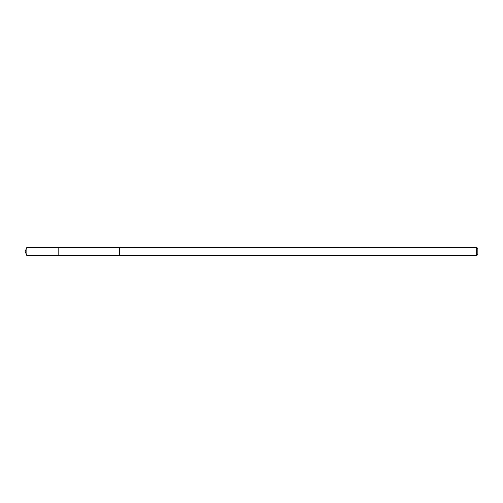 <?xml version="1.0" encoding="UTF-8"?>
<svg xmlns="http://www.w3.org/2000/svg" width="503" height="503" viewBox="0 0 503 503"><rect width="100%" height="100%" fill="white"/><g stroke="black" fill="none" stroke-linecap="round" stroke-linejoin="round"><path stroke-width="0.75" d="M58.166 255.625L58.166 247.375L26.86 247.375L26.86 255.625L58.166 255.625L58.166 247.375L119.463 247.375L119.463 255.625L26.86 255.625L25.15 251.5L26.86 255.625M119.463 247.545L119.463 255.625L476.655 255.625L476.655 247.375L119.463 247.545M476.655 247.375L477.85 248.564L477.85 254.436L476.655 255.625M25.15 251.5L26.86 247.375"/></g></svg>
